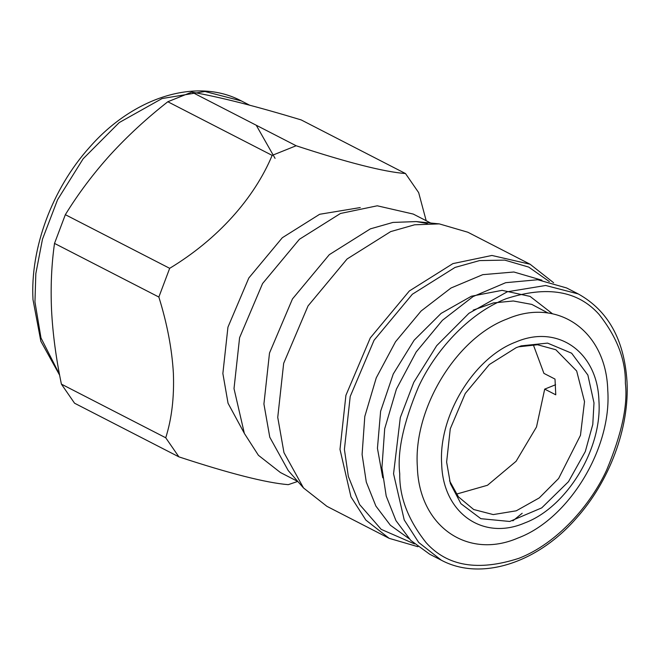 <?xml version="1.0" encoding="UTF-8"?>
<svg xmlns="http://www.w3.org/2000/svg" width="660" height="660" viewBox="0 0 660 660"><rect width="100%" height="100%" fill="white"/><g stroke="black" fill="none" stroke-linecap="round" stroke-linejoin="round"><path stroke-width="0.99" d="M533.272 344.644L543.922 373.378L555.002 379.079L555.769 394.812L544.698 389.12L555.596 384.739M456.406 494.134L487.492 485.265L516.079 461.299L536.497 426.987L544.698 389.12M441.342 560.208L429.709 554.235L410.701 540.35L395.959 520.633L386.207 496.056L381.925 467.808L384.697 428.744L396.421 389.095L416.196 351.953L442.423 320.29L473.071 296.571L505.675 282.695L537.71 279.741L566.61 287.958L578.234 293.931L545.663 285.483L507.276 291.794L468.955 313.286L436.689 345.667L413.787 382.322L400.298 417.615L393.558 473.781L404.217 519.94L418.696 542.47L441.342 560.208C480.546 581.229 536.778 563.426 575.875 518.76C609.461 481.684 629.607 427.663 627 381.521C624.269 339.694 608.009 310.497 578.234 293.931M449.542 480.785L458.403 496.823L473.698 509.52L493.243 514.586L516.277 510.807L539.269 497.904L558.632 478.475L580.47 435.311L584.512 401.61L576.675 370.986L555.844 349.75L537.545 344.751L518.413 346.83M446.622 462.091L450.401 483.648L460.928 503.695L480.851 518.686L509.718 521.466L541.72 507.886L568.483 481.684L585.296 451.564L592.787 424.413L593.992 402.872L587.87 375.045L571.634 353.207L547.569 343.109L521.243 345.856L516.161 347.688L489.324 364.543L465.267 393.467L450.268 428.802L446.622 462.091M598.933 400.884C597.655 352.102 557.84 323.878 515.881 342.004C473.806 357.646 438.232 416.171 441.68 464.079C442.959 512.861 482.782 541.084 524.733 522.959C566.808 507.317 602.382 448.792 598.933 400.884M548.138 313.063L531.836 304.417L513.307 300.985L493.449 302.915L473.154 310.142M417.351 466.76C413.176 408.746 456.25 337.879 507.202 318.945C557.997 296.992 606.21 331.171 607.761 390.233C611.935 448.247 568.862 519.115 517.918 538.048C467.115 560.002 418.902 525.822 417.351 466.76M382.759 477.79L377.438 448.305L380.614 411.262L393.261 373.981L414.117 340.23L441.078 313.409L471.43 296.208L502.111 290.342L530.087 296.406L552.519 313.805M541.918 280.219L513.884 272.002L482.74 274.667L450.994 288.016L421.121 310.992L395.538 341.74L376.249 377.866L364.798 416.46L362.092 454.476L366.292 482.08L375.878 506.063L390.373 525.236L409.051 538.659M512.861 520.864L522.184 513.282M414.513 543.906L381.2 529.361L359.609 504.545L348.34 476.429L344.404 449.41L350.212 396.462L374.072 340.246L412.343 294.245L455.02 267.44L479.523 260.593L504.752 260.114L528.734 267.102L549.367 281.605M417.92 546.711L389.177 538.345L365.871 520.088L350.971 496.889L339.991 449.377L345.914 395.323L370.276 337.936L409.34 290.977L452.909 263.612L491.923 255.461L530.104 264.239L553.624 282.744M389.177 538.345L326.931 506.344L303.526 487.971L283.965 452.62L277.745 417.376L283.668 363.322L308.03 305.935L347.094 258.976L390.662 231.611L414.604 224.796L439.296 223.888L467.858 232.237L530.104 264.239M303.526 487.971L288.23 470.563L269.783 437.233L263.917 404.002L269.503 353.034L292.471 298.93L329.307 254.661L370.384 228.855L392.956 222.428L416.237 221.578L427.366 223.509M297.817 481.47L280.393 472.51L258.415 455.293L244.365 433.43L234.011 388.624L239.596 337.664L262.564 283.561L299.401 239.283L340.477 213.477L377.256 205.796L413.259 214.071L430.691 223.03M244.258 433.191L228.047 403.252L222.865 373.502L227.939 327.17L248.82 277.984L282.307 237.732L319.654 214.277L360.261 207.562M165.734 437.778C171.757 418.762 174.298 397.204 173.374 373.106C171.971 348.95 167.129 323.598 158.854 297.041L54.516 243.408C51.496 264.553 50.506 286.91 51.571 310.489C52.783 333.911 56.067 358.462 61.405 384.136L165.734 437.778L178.901 456.86C229.581 473.534 266.038 482.806 288.263 484.663L297.726 481.429M169.678 268.323C217.569 239.349 254.05 198.643 272.159 155.389L167.821 101.747C146.644 118.346 127.438 136.075 110.187 154.927C93.151 173.844 78.202 193.768 65.34 214.681L169.678 268.323L158.854 297.041M296.142 145.753C347.515 162.599 383.963 171.864 405.504 173.555L301.174 119.914C278.85 113.157 258.489 107.423 240.1 102.721C221.909 98.125 205.813 94.586 191.804 92.111L296.142 145.753L272.159 155.389M426.187 220.712L418.671 192.637L405.504 173.555M178.901 456.86L74.563 403.219L61.405 384.136M65.34 214.681L54.516 243.408M167.821 101.747L191.804 92.111M625.366 383.163C627.982 405.116 621.728 434.107 606.614 470.118C590.667 504.949 557.23 543.436 518.909 558.31C478.178 571.502 447.249 566.288 426.112 542.652C408.127 519.94 399.341 497.005 399.745 473.831C397.13 451.877 403.384 422.887 418.498 386.875C434.445 352.044 467.882 313.558 506.212 298.683C546.934 285.491 577.863 290.705 598.999 314.341C616.985 337.054 625.771 359.989 625.366 383.163M59.499 374.426L40.978 337.895L34.955 301.95L35.83 273.603L42.487 239.176L57.569 199.724L83.168 158.755L119.229 122.57L162.055 98.546L204.963 91.493L241.37 100.939L249.678 105.212M275.055 158.359L256.237 125.235M416.237 221.578L439.296 223.888M241.37 100.939C196.449 76.964 133.039 97.383 89.488 147.386C52.338 188.595 30.129 248.284 33 299.632L40.846 341.236L59.647 375.21"/></g></svg>
